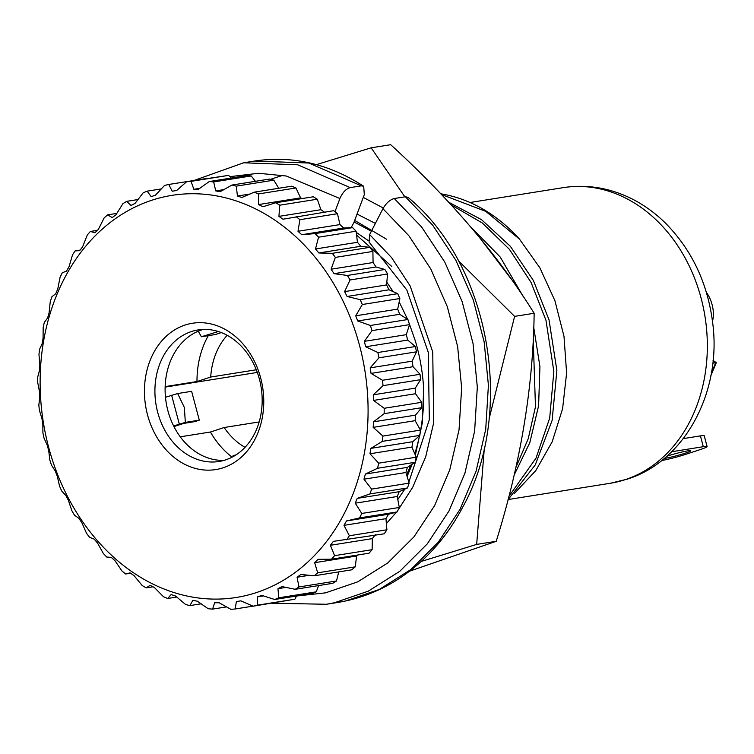 <?xml version="1.0" encoding="UTF-8"?>
<svg xmlns="http://www.w3.org/2000/svg" width="754" height="754" viewBox="0 0 754 754"><rect width="100%" height="100%" fill="white"/><g stroke="black" fill="none" stroke-linecap="round" stroke-linejoin="round"><path stroke-width="1.13" d="M712.784 363.155L716.3 362.693L710.871 375.68M712.483 321.213A24.317 14.486 71.8 0 0 706.328 292.203M165.145 387.113L257.321 372.429M180.253 436.82L210.423 432.014L224.136 427.518L259.159 421.938M224.136 427.518A67.351 53.864 -99.1 0 0 245.031 447.339M208.283 335.662A84.184 67.323 -99.1 0 0 196.992 381.533L165.164 386.604M210.423 432.014A84.184 67.323 -99.1 0 0 232.091 457.169M196.992 381.533L210.705 377.038L256.313 369.771M227.18 335.304A67.351 53.864 -99.1 0 0 210.705 377.038M173.957 426.594L183.75 423.39L194.843 421.618L199.31 420.157L185.333 422.381L173.627 425.953M221.327 332.58L215.342 334.54L201.375 336.765L198.264 331.185M165.484 397.264L177.661 393.541L191.629 391.317L199.31 420.157M218.34 331.524L201.375 336.765M177.661 393.541L184.372 407.499L185.333 422.381M233.033 455.746L236.096 454.832M666.847 456.227A14.967 1.14 -14.9 0 1 687.761 450.864A14.967 1.14 -14.9 0 1 690.805 450.76A14.967 1.14 -14.9 0 1 681.164 454.445A14.967 1.14 -14.9 0 1 664.915 458.347A14.967 1.14 -14.9 0 1 664.255 458.451M700.428 435.887L703.303 446.698A18.709 1.423 -14.9 0 1 707.101 446.566L704.227 435.755A18.709 1.423 165.1 0 0 700.428 435.887L683.256 438.621M703.303 446.698L671.654 451.74M707.101 446.566A18.709 1.423 -14.9 0 1 700.117 449.61L685.838 454.294A18.709 1.423 -14.9 0 1 661.682 460.534M383.296 208.029L363.268 197.407M489.11 418.79L514.605 316.378L458.338 260.696M404.851 196.841L371.147 147.822L316.407 164.626M282.75 175.343L270.526 179.329M371.147 147.822L390.695 144.702C450.176 199.028 497.998 255.21 534.152 313.268C533.182 387.396 520.533 463.408 496.217 541.297L409.554 571.183M357.057 214.061L375.388 223.401M421.213 561.447L476.669 544.407L484.37 447.669M476.669 544.407L496.217 541.297M534.152 313.268L514.605 316.378M224.07 460.355A66.606 53.261 80.9 0 1 166.304 403.456A66.606 53.261 80.9 0 1 201.667 329.913A66.606 53.261 80.9 0 1 203.212 329.432M191.469 331.534A66.606 53.261 80.9 0 1 198.066 329.932A66.606 53.261 80.9 0 1 260.366 383.164A66.606 53.261 80.9 0 1 225.616 459.883A66.606 53.261 80.9 0 1 219.018 461.486A66.606 53.261 80.9 0 1 156.719 408.253A66.606 53.261 80.9 0 1 191.469 331.534M185.107 325.031A74.081 59.246 80.9 0 1 260.658 377.877A74.081 59.246 80.9 0 1 223.099 467.8A74.081 59.246 80.9 0 1 147.548 414.954A74.081 59.246 80.9 0 1 185.107 325.031M256.313 592.616A203.618 162.836 80.9 0 1 48.671 447.376A203.618 162.836 80.9 0 1 151.903 200.215A203.618 162.836 80.9 0 1 359.535 345.455A203.618 162.836 80.9 0 1 256.313 592.616M337.462 213.712L339.95 224.588L343.701 228.019L352.646 227.623L315.106 233.599L301.741 234.711L297.99 231.271L299.922 219.687L337.462 213.712L333.692 210.677L282.976 219.207L278.933 216.379L279.762 205.192L317.302 199.207L313.268 196.785L275.738 202.769L262.91 206.737L258.631 204.56L258.415 193.948L295.954 187.963L291.741 186.191L254.211 192.176L241.874 197.501L237.444 196.012L236.266 186.144L273.806 180.168L269.48 179.075L231.94 185.05L220.243 191.667L215.729 190.894L213.674 181.931L251.214 175.946L246.85 175.55L209.31 181.535L198.368 189.32L193.853 189.282L191.045 181.356L228.585 175.38L186.719 181.667L176.634 190.517L172.195 191.205L168.755 184.457A215.144 172.053 80.9 0 0 164.532 185.465L155.409 195.229L151.13 196.634L147.181 191.148L161.299 188.905M130.565 573.229L125.73 574.001A215.144 172.053 80.9 0 1 121.95 570.966L115.042 560.788L111.29 557.357L106.766 557.055A215.144 172.053 80.9 0 1 103.317 553.464L97.549 543.078L94.156 539.101L89.585 537.338A215.144 172.053 80.9 0 1 86.512 533.257L81.922 522.852L78.953 518.394L74.486 515.199A215.144 172.053 80.9 0 1 71.847 510.684L68.425 500.449L65.928 495.595L61.724 490.995A215.144 172.053 80.9 0 1 59.557 486.141L57.295 476.264L55.306 471.09L51.508 465.171A215.144 172.053 80.9 0 1 49.849 460.044L48.718 450.704L47.276 445.294L44.024 438.14A215.144 172.053 80.9 0 1 42.912 432.843L42.837 424.21L41.97 418.668L39.396 410.383A215.144 172.053 80.9 0 1 38.84 405.002L39.755 397.235L39.472 391.646L37.7 382.363A215.144 172.053 80.9 0 1 37.709 376.991L39.528 370.242L39.839 364.71L38.972 354.568A215.144 172.053 80.9 0 1 39.557 349.291L42.167 343.683L43.063 338.301L43.185 327.472A215.144 172.053 80.9 0 1 44.326 322.382L47.606 318.028L49.076 312.882L50.264 301.534A215.144 172.053 80.9 0 1 51.951 296.718L55.768 293.702L57.785 288.886L60.094 277.208A215.144 172.053 80.9 0 1 62.29 272.741L66.512 271.129L69.038 266.718L72.507 254.899A215.144 172.053 80.9 0 1 75.174 250.865L79.651 250.686L82.638 246.765L87.294 234.984A215.144 172.053 80.9 0 1 90.386 231.459L94.957 232.741L98.369 229.367L104.193 217.821A215.144 172.053 80.9 0 1 107.662 214.862L112.176 217.586L115.937 214.824L122.911 203.693A215.144 172.053 80.9 0 1 126.7 201.346L131.007 205.484L135.07 203.382L143.137 192.845A215.144 172.053 80.9 0 1 147.181 191.148M125.73 574.001L130.046 572.851L134.099 575.688L142.12 585.462A215.144 172.053 80.9 0 0 146.144 587.884L150.112 585.33L154.391 587.507L163.458 596.706A215.144 172.053 80.9 0 0 167.671 598.478L171.149 594.567L175.578 596.046L185.616 604.51A215.144 172.053 80.9 0 0 189.933 605.603L192.788 600.401L197.294 601.174L208.198 608.723A215.144 172.053 80.9 0 0 212.562 609.119L214.654 602.738L219.169 602.785L230.837 609.298A215.144 172.053 80.9 0 0 235.163 608.987L236.388 601.541L240.828 600.853L253.127 606.197L294.88 599.213L257.35 605.189A215.144 172.053 80.9 0 1 253.127 606.197M257.35 605.189L257.614 596.829L261.892 595.424L274.701 599.496L312.241 593.521L316.275 591.824L278.735 597.809A215.144 172.053 80.9 0 1 274.701 599.496M407.103 476.424L412.268 464.144M415.36 455.143L422.297 422.985L423.673 389.168C422.787 372.825 420.035 356.849 415.435 341.232L408.8 322.212M406.585 474.69A168.378 134.646 -99.1 0 0 410.694 465.18M414.775 453.767A168.378 134.646 -99.1 0 0 419.544 435.671M420.204 432.372A168.378 134.646 -99.1 0 0 423.673 389.168M356.567 235.012L391.788 266.501M368.254 240.583L356.246 232.402M354.097 221.978L371.383 231.205M386.548 239.197L354.682 220.422M479.864 237.934L511.089 278.886M533.21 339.064L535.472 406.726L528.262 438.658L515.849 467.518M514.115 475.105L529.817 442.645L538.592 405.803L539.93 366.651L533.728 327.387M522.993 296.162L500.213 257.039L469.987 226.134M451.099 204.852L482.24 222.948L509.421 249.338L531.08 282.448L545.971 320.29L553.841 371.411L549.704 418.027L536.019 458.112L508.865 496.471M508.026 499.695L535.293 464.85L552.116 420.402L556.876 370.516L549.025 319.809L533.361 280.46L510.392 246.351L481.561 219.697L448.658 202.213M278.735 597.809L277.962 588.686L282.015 586.584L295.182 589.308L332.721 583.323L336.501 580.976L298.961 586.961A215.144 172.053 80.9 0 1 295.182 589.308M298.961 586.961L297.085 577.234L300.846 574.482L314.22 575.792L351.76 569.817L355.228 566.848L317.688 572.833A215.144 172.053 80.9 0 1 314.22 575.792M317.688 572.833L314.663 562.691L318.065 559.327L331.487 559.195L369.026 553.21L372.127 549.685L334.587 555.66A215.144 172.053 80.9 0 1 331.487 559.195M334.587 555.66L330.384 545.293L333.372 541.372L384.238 533.804L386.906 529.779L349.366 535.755A215.144 172.053 80.9 0 1 346.699 539.789M349.366 535.755L343.994 525.34L346.51 520.939L359.583 517.913L397.122 511.928L399.318 507.47L361.779 513.446A215.144 172.053 80.9 0 1 359.583 517.913M361.779 513.446L355.247 503.182L357.255 498.366L369.931 493.936L407.471 487.951L409.149 483.135L371.609 489.11A215.144 172.053 80.9 0 1 369.931 493.936M371.609 489.11L363.956 479.186L365.417 474.04L377.556 468.272L415.086 462.296L416.236 457.197L378.697 463.182A215.144 172.053 80.9 0 1 377.556 468.272M378.697 463.182L369.969 453.767L370.864 448.376L382.325 441.363L419.865 435.388L420.449 430.1L382.909 436.085A215.144 172.053 80.9 0 1 382.325 441.363M382.909 436.085L373.183 427.358L373.494 421.825L384.163 413.663L421.703 407.688L421.712 402.306L384.182 408.282A215.144 172.053 80.9 0 1 384.163 413.663M384.182 408.282L373.55 400.412L373.268 394.823L383.041 385.652L420.581 379.677L420.025 374.286L382.485 380.27A215.144 172.053 80.9 0 1 383.041 385.652M382.485 380.27L371.053 373.4L370.186 367.848L378.97 357.811L416.51 351.826L415.388 346.529L377.858 352.514A215.144 172.053 80.9 0 1 378.97 357.811M377.858 352.514L365.747 346.765L365.021 344.06L364.314 341.355L372.024 330.61L409.563 324.625L407.905 319.507L370.365 325.483A215.144 172.053 80.9 0 1 372.024 330.61M370.365 325.483L357.716 320.978L355.728 315.794L362.325 304.512L399.865 298.527L397.697 293.674L360.158 299.649A215.144 172.053 80.9 0 1 362.325 304.512M360.158 299.649L347.094 296.473L344.597 291.609L350.035 279.97L387.575 273.985L384.926 269.48L347.387 275.455A215.144 172.053 80.9 0 1 350.035 279.97M347.387 275.455L334.069 273.674L331.1 269.216L335.36 257.397L372.9 251.421L369.828 247.34L332.288 253.316A215.144 172.053 80.9 0 1 335.36 257.397M332.288 253.316L318.867 252.967L315.474 248.98L318.565 237.19L356.105 231.214L352.646 227.623M315.106 233.599A215.144 172.053 80.9 0 1 318.565 237.19M296.152 216.652A215.144 172.053 80.9 0 1 299.922 219.687M275.738 202.769A215.144 172.053 80.9 0 1 279.762 205.192M254.211 192.176A215.144 172.053 80.9 0 1 258.415 193.948M231.94 185.05A215.144 172.053 80.9 0 1 236.266 186.144M209.31 181.535A215.144 172.053 80.9 0 1 213.674 181.931M186.719 181.667A215.144 172.053 80.9 0 1 191.045 181.356M440.741 193.797A168.378 134.646 80.9 0 1 519.459 239.093L539.855 267.802L554.916 300.686L564.001 336.388L566.612 373.041L562.607 408.677L552.211 441.721L535.868 470.496L514.511 493.333M168.755 184.457L206.379 178.538M228.585 175.38L231.252 178.038M251.214 175.946L255.427 181.309M273.806 180.168L278.763 188.264M295.954 187.963L300.601 197.868L301.996 198.585M317.302 199.207L320.893 209.697L324.946 212.524M356.105 231.214L357.443 242.298L360.827 246.285L369.828 247.34M372.9 251.421L373.07 262.533L376.039 266.991L384.926 269.48M387.575 273.985L386.566 284.927L389.064 289.79L397.697 293.674M399.865 298.527L397.697 309.112L399.686 314.295L407.905 319.507M409.563 324.625L406.274 334.672L407.716 340.082L415.388 346.529M416.51 351.826L412.155 361.166L413.022 366.708L420.025 374.286M420.581 379.677L415.237 388.14L415.511 393.729L421.712 402.306M421.703 407.688L415.454 415.143L415.152 420.675L420.449 430.1M419.865 435.388L412.824 441.693L411.929 447.084L416.236 457.197M415.086 462.296L407.386 467.357L405.916 472.504L409.149 483.135M407.471 487.951L399.224 491.683L397.207 496.5L399.318 507.47M397.122 511.928L388.48 514.256L385.954 518.658L386.906 529.779M375.341 534.69L372.353 538.61L372.127 549.685M357.613 555.029L356.623 556.009L355.228 566.848M338.725 571.89L336.501 580.976M318.593 585.575L316.275 591.824M296.539 596.018L294.88 599.213M441.354 194.447L485.812 211.384L519.459 239.093M407.594 319.3L399.177 301.892M393.145 291.628L386.811 282.25M75.174 250.865L80.103 250.083M90.386 231.459L97.351 230.356M107.662 214.862L116.823 213.401M126.7 201.346L137.982 199.546M176.662 190.498L175.484 190.687M199.735 188.34L193.853 189.282M223.891 189.593L215.729 190.894M249.894 194.032L237.444 196.012M300.601 197.868L258.631 204.56M320.893 209.697L278.933 216.379M339.95 224.588L297.99 231.271M343.701 228.019L301.741 234.711M357.443 242.298L315.474 248.98M360.827 246.285L318.867 252.967M373.07 262.533L331.1 269.216M376.039 266.991L334.069 273.674M386.566 284.927L344.597 291.609M389.064 289.79L347.094 296.473M397.697 309.112L355.728 315.794M399.686 314.295L357.716 320.978M406.274 334.672L364.314 341.355M407.716 340.082L365.747 346.765M412.155 361.166L370.186 367.848M413.022 366.708L371.053 373.4M415.237 388.14L373.268 394.823M415.511 393.729L373.55 400.412M415.454 415.143L373.494 421.825M415.152 420.675L373.183 427.358M412.824 441.693L370.864 448.376M411.929 447.084L369.969 453.767M407.386 467.357L365.417 474.04M405.916 472.504L363.956 479.186M399.224 491.683L357.255 498.366M397.207 496.5L355.247 503.182M388.48 514.256L346.51 520.939M385.954 518.658L343.994 525.34M372.353 538.61L330.384 545.293M356.623 556.009L314.663 562.691M309.206 575.302L297.085 577.234M285.964 587.404L277.962 588.686M263.4 595.905L257.614 596.829M252.986 606.141L235.163 608.987M226.511 606.895L212.562 609.119M201.092 603.822L189.933 605.603M176.738 597.036L167.671 598.478M152.968 586.801L146.144 587.884M405.369 196.756L432.721 225.239L455.859 260.253L473.276 299.941L484.153 341.911L488.413 385.294L485.717 429.328L476.019 471.42L460.081 509.242L438.31 542.192L410.911 569.515L379.319 589.43L345.464 601.013L337.49 602.503C367.575 597.583 394.653 584.642 418.734 563.662C436.566 547.951 451.354 528.874 463.107 506.443C516.349 409.733 488.781 263.344 407.905 197.303L405.369 196.756L394.276 198.528C389.95 199.716 386.171 203.109 382.938 208.698L369.639 234.588L369.074 242.091L406.877 290.083L428.253 352.288L429.337 419.592L408.847 482.145M334.983 211.695L339.903 198.519C342.523 192.487 345.963 188.849 350.224 187.614L361.326 185.842L363.701 186.266L364.305 194.626L353.862 222.609L351.119 227.689M711.324 373.249L715.735 362.683L713.039 360.798M199.263 330.78L198.311 331.383M171.639 395.247L179.311 424.097M625.189 479.667A149.669 119.688 80.9 0 1 610.363 483.257L627.045 479.214C684.943 461.401 721.701 391.769 712.747 323.372C707.799 283.674 692.144 250.356 665.763 223.42C655.65 213.401 644.519 205.286 632.352 199.075C610.043 187.859 587.017 184.051 563.276 187.642A149.669 119.688 80.9 0 1 703.275 307.255A149.669 119.688 80.9 0 1 625.189 479.667M363.701 186.266C328.876 163.797 292.533 155.381 254.663 161.026L308.81 163.034L361.326 185.842M369.639 234.588L391.609 257.632L410.157 285.954L432.739 351.995L433.71 422.692L425.718 456.745L412.692 487.329L398.046 510.09M396.472 512.107L386.378 523.625M382.938 208.698L408.894 235.766L430.826 269.037L447.339 306.755L457.64 346.623L461.646 387.858L459.054 429.695L449.799 469.695L434.615 505.623L413.899 536.942L387.829 562.899L357.773 581.834L325.568 592.842L296.586 596.018M229.857 176.653L258.575 173.279L286.332 176.021L339.903 198.519M394.276 198.528L421.627 227.011L444.756 262.024L462.183 301.713L473.06 343.673L477.32 387.066L474.624 431.09L464.926 473.192L448.988 511.005L427.216 543.954L399.818 571.278L368.225 591.193L334.371 602.776L326.416 604.265L271.855 603.219M194.287 180.385L243.646 162.789L297.717 164.796L350.224 187.614M713.077 360.412L716.291 362.665M508.205 499.525L610.363 483.257M469.996 202.506L563.276 187.642M404.766 489.176L397.801 499.563M326.473 604.256L337.566 602.493M243.646 162.789L254.739 161.017"/></g></svg>
